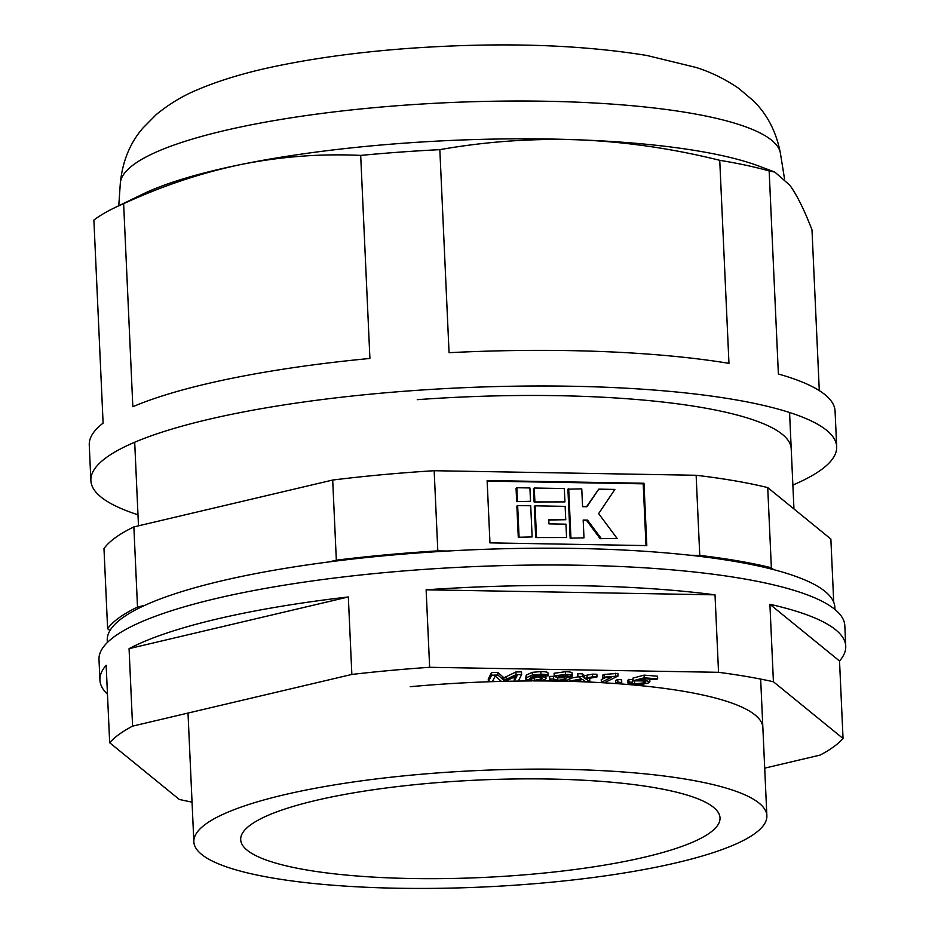 <?xml version="1.0" encoding="UTF-8"?>
<svg xmlns="http://www.w3.org/2000/svg" width="935" height="935" viewBox="0 0 935 935"><rect width="100%" height="100%" fill="white"/><g stroke="black" fill="none" stroke-linecap="round" stroke-linejoin="round"><path stroke-width="1.4" d="M398.263 888.25A286.8 58.297 177.4 0 0 766.864 815.764A286.8 58.297 177.4 0 0 562.461 769.295A286.8 58.297 177.4 0 0 193.849 841.78A286.8 58.297 177.4 0 0 398.263 888.25M549.032 779.019A239.909 48.76 177.4 0 0 240.692 839.653A239.909 48.76 177.4 0 0 411.68 878.526A239.909 48.76 177.4 0 0 720.02 817.891A239.909 48.76 177.4 0 0 549.032 779.019M109.956 630.611L107.618 628.717L103.984 548.564A367.829 74.765 -2.6 0 1 133.869 526.919L332.696 480.041A367.829 74.765 -2.6 0 1 434.167 470.714L696.131 475.272A367.829 74.765 -2.6 0 1 767.728 487.591L830.864 539.027L833.728 602.245M690.088 555.25L699.766 555.413A367.829 74.765 -2.6 0 1 771.363 567.744L773.701 569.649M328.98 561.923L336.331 560.182A367.829 74.765 -2.6 0 1 437.814 550.867L447.491 551.031M107.618 628.717A367.829 74.765 -2.6 0 1 137.503 607.06L144.855 605.331M519.065 536.702L517.651 505.531L516.868 506.104L518.282 537.274L532.132 536.935L518.282 537.274M600.176 538.689L617.1 538.408L600.176 538.689L586.759 520.666L583.206 520.596M570.14 538.174L583.989 537.835L570.14 538.174L567.907 489.192L581.769 488.853L582.575 506.665L586.935 506.735L598.739 489.145L586.537 506.735M646.003 545.584L643.198 483.827L487.158 481.116M517.452 501.078L516.845 487.719L516.062 488.292L516.669 501.651L530.519 501.312L516.669 501.651M534.878 501.382L534.271 488.023L533.488 488.596L534.095 501.955L564.939 501.908L534.095 501.955M536.491 537.006L535.077 505.835L534.294 506.408L535.708 537.578L566.563 537.532L535.708 537.578M548.787 520L565.745 519.72L548.751 519.428L548.962 523.88L565.956 524.173L566.563 537.532M133.869 526.919L137.503 607.06M332.696 480.041L336.331 560.182M434.167 470.714L437.814 550.867M489.963 542.873L646.821 545.596L643.981 483.255L487.123 480.532L489.963 542.873M696.131 475.272L699.766 555.413M767.728 487.591L771.363 567.744M643.198 483.827L643.981 483.255M516.845 487.719L529.911 487.953L530.519 501.312M598.739 489.145L614.879 489.426L598.634 513.619L617.1 538.408M600.96 538.128L587.531 520.094L586.759 520.666M587.531 520.094L583.183 520.024L583.989 537.835M570.911 537.602L568.69 488.619M534.271 488.023L564.331 488.549L564.939 501.908M517.651 505.531L530.718 505.765L532.132 536.935M535.077 505.835L565.149 506.361L565.745 519.72M792.868 485.055A373.299 75.875 177.4 0 0 836.685 446.708L835.072 411.096A373.299 75.875 -2.6 0 0 778.376 374L769.154 170.953A373.299 75.875 177.4 0 0 719.74 160.306L728.961 363.353A373.299 75.875 -2.6 0 0 449.057 352.694L439.836 149.647A373.299 75.875 177.4 0 0 399.958 152.113A373.299 75.875 177.4 0 0 360.688 155.409C320.845 153.527 281.108 156.531 241.475 164.408C201.937 172.636 162.655 185.726 123.63 203.678A373.299 75.875 177.4 0 0 114.339 207.897A373.299 75.875 177.4 0 0 93.886 220.087L103.107 423.134A373.299 75.875 -2.6 0 0 89.257 444.955L90.87 480.578A373.299 75.875 177.4 0 0 137.994 514.788M836.685 446.708A373.299 75.875 177.4 0 0 410.792 390.772A373.299 75.875 177.4 0 0 90.87 480.578M819.294 390.608L811.989 229.87C804.416 210.176 797.052 195.31 789.888 185.27L774.823 172.075L769.154 170.953M123.63 203.678L132.84 406.725A373.299 75.875 -2.6 0 1 369.909 358.456L360.688 155.409M774.823 172.075L759.267 166.208A341.427 69.4 177.4 0 0 579.104 139.841C532.424 138.251 486.001 141.512 439.836 149.647M719.74 160.306C672.779 148.63 625.901 141.816 579.104 139.841A341.427 69.4 177.4 0 0 241.475 164.408A341.427 69.4 177.4 0 0 142.552 194.211L114.339 207.897M791.209 448.777A327.776 66.619 177.4 0 0 417.255 399.666M192.049 802.137A373.299 75.875 -2.6 0 1 179.298 799.448L109.675 742.729L106.158 665.253A373.299 75.875 177.4 0 0 99.928 680.061L98.993 659.584A373.299 75.875 -2.6 0 1 385.804 572.5A373.299 75.875 -2.6 0 1 844.819 625.714L845.743 646.202A373.299 75.875 177.4 0 0 769.902 604.29L773.42 681.767L843.043 738.486A373.299 75.875 -2.6 0 1 820.135 755.083L764.701 768.149M109.675 742.729A373.299 75.875 -2.6 0 1 132.583 726.133L351.852 674.439A373.299 75.875 -2.6 0 1 390.246 670.465A373.299 75.875 -2.6 0 1 429.644 667.298L718.536 672.312A373.299 75.875 -2.6 0 1 773.42 681.767M426.126 589.81L715.018 594.835A373.299 75.875 177.4 0 0 426.126 589.81L429.644 667.298M715.018 594.835L718.536 672.312M769.902 604.29L839.525 660.998A373.299 75.875 177.4 0 0 845.743 646.202M839.525 660.998L843.043 738.486M627.864 683.017L628.963 682.047L632.633 682.269C631.137 683.017 631.826 683.555 634.701 683.871L644.472 682.807L645.781 681.907L642.462 680.925L633.053 680.785L644.203 677.793L657.656 678.892L655.715 679.616L644.916 678.74L639.002 680.294L645.15 680.329L649.883 681.802L648.189 683.029L642.146 684.315L633.018 684.502L627.864 683.017L627.736 680.353L628.846 679.383L632.504 679.593L632.633 682.269L631.861 682.994M632.563 680.879L641.527 680.867M633.053 680.785L632.937 678.109L644.086 675.128L657.539 676.215L657.656 678.892M615.662 680.411L617.743 679.523L621.635 679.78L621.752 682.456L619.671 683.333L615.779 683.076L615.662 680.411M601.345 682.316L611.583 677.302L602.607 677.91L604.162 677.15L618 676.063L604.863 682.492L601.345 682.316L601.228 679.64L604.98 677.805M602.607 677.91L602.491 675.234L604.045 674.474L617.871 673.387L618 676.063M570.198 678.307L578.438 676.765M589.833 681.708L585.333 681.58L582.762 679.546L574.032 681.241L569.59 681.112L581.512 678.88L577.9 676.391L577.783 673.726L582.365 673.854L584.515 675.643L592.486 674.147L596.869 674.275L596.986 676.952L585.871 678.962L589.833 681.708L589.704 679.032L588.828 678.424M549.628 676.414L549.745 679.09L553.59 679.032L557.833 680.399L565.85 679.126C566.61 678.331 565.184 677.875 561.596 677.77L558.85 677.817L560.182 677.127L568.363 676.134L564.752 675.047L554.221 675.947L565.523 674.38C570.666 674.497 572.886 675.105 572.15 676.204L566.271 677.466C569.684 677.746 570.864 678.319 569.824 679.161C567.44 680.435 563.15 681.077 556.956 681.066C551.533 680.925 549.125 680.271 549.745 679.09L549.628 676.414L553.473 676.356L558.85 677.723M554.221 675.947L554.093 673.282L565.406 671.716C570.549 671.833 572.758 672.44 572.033 673.527M525.622 679.102L526.335 677.793L532.401 675.012L540.933 674.252C545.911 674.287 548.296 674.836 548.109 675.888L536.643 675.14L530.425 677.478L538.817 676.601C544.509 676.741 546.858 677.454 545.853 678.728C544.252 680.072 540.278 680.832 533.943 680.984L525.622 679.102L526.218 675.128L532.272 672.347L540.816 671.587C545.783 671.622 548.179 672.16 547.98 673.212M762.855 727.594A286.8 58.297 177.4 0 0 536.035 680.937M531.922 680.949A286.8 58.297 177.4 0 0 518.177 681.066M515.162 676.589L514.227 678.483L514.343 681.147L517.09 675.678L505.216 681.358L501.464 681.44L495.176 676.075L492.383 681.638L488.386 681.732L491.658 675.187L497.911 675.047L504.035 680.446L516.038 674.649L521.625 674.521L518.352 681.054L514.343 681.147A286.8 58.297 177.4 0 0 505.332 681.299M501.417 681.393A286.8 58.297 177.4 0 0 410.196 686.711M488.386 681.732L488.257 679.055L491.541 672.522L497.782 672.382L503.918 677.781L515.91 671.973L521.508 671.844L521.625 674.521M99.928 680.061A373.299 75.875 177.4 0 0 107.467 694.249M129.065 648.656L348.334 596.962A373.299 75.875 177.4 0 0 129.065 648.656L132.583 726.133M348.334 596.962L351.852 674.439M516.038 674.649L515.91 671.973M504.035 680.446L503.918 677.781M497.911 675.047L497.782 672.382M491.658 675.187L491.541 672.522M548.027 672.99L548.109 675.888M546.017 675.491L545.853 678.728M529.783 678.74C528.988 679.651 530.566 680.177 534.528 680.318L541.926 678.775C542.744 677.898 541.225 677.408 537.344 677.314L529.584 679.149M540.933 674.252L540.816 671.587M532.401 675.012L532.272 672.347M526.335 677.793L526.218 675.128M538.817 676.601L538.735 674.953M533.149 677.618L538.42 677.326M534.528 680.318L534.411 677.641M570.081 675.912L569.824 679.161M565.523 674.38L565.406 671.716M572.325 673.083L572.15 676.204M560.766 677.139L560.684 675.304M560.182 677.127L560.1 675.397M558.85 677.817L558.756 675.736M557.833 680.399L557.716 677.723M553.543 679.289L553.473 676.356M569.59 681.112L569.508 679.359M577.9 676.391L582.482 676.531L584.632 678.307L592.603 676.823L592.486 674.147M592.603 676.823L596.986 676.952M584.632 678.307L584.515 675.643M582.482 676.531L582.365 673.854M615.733 675.947L615.604 673.282M604.162 677.15L604.045 674.474M615.779 683.076L617.86 682.199L617.743 679.523M617.86 682.199L621.752 682.456M628.963 682.047L628.846 679.383M645.15 680.329L645.08 678.752M644.203 677.793L644.086 675.128M644.472 682.807L644.402 681.183M634.701 683.871L634.573 681.194M834.967 609.491L834.873 607.423A364.194 74.017 177.4 0 0 575.305 548.424A364.194 74.017 177.4 0 0 107.245 640.463L107.338 642.532M120.323 183.19C122.497 161.299 130.035 142.903 142.926 128.025L156.309 114.526C169.293 103.937 182.98 95.686 197.378 89.783C220.403 79.989 247.436 71.972 278.466 65.695C317.877 57.631 361.576 51.834 409.542 48.328C499.898 42.04 579.034 44.424 646.962 55.492L695.885 67.402C710.612 71.983 724.847 78.949 738.615 88.299L753.096 100.524C767.179 114.163 776.284 131.718 780.409 153.223A330.476 67.168 177.4 0 0 403.534 105.258A330.476 67.168 177.4 0 0 120.323 183.19L118.78 205.747M506.232 679.359L506.115 676.695M503.018 679.511L502.901 676.846M587.133 677.84L587.016 675.163M583.989 677.735L583.872 675.058M789.572 412.51L793.955 508.956M766.864 815.764L760.658 679.079M193.849 841.78L188.005 713.066M134.698 442.243L138.485 525.821M780.409 153.223L784.523 178.842M649.767 679.126L649.883 681.802"/></g></svg>
